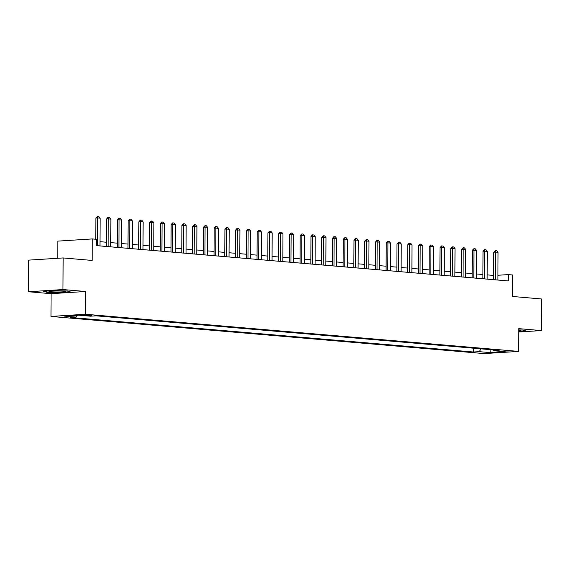 <?xml version="1.0" encoding="UTF-8"?>
<svg xmlns="http://www.w3.org/2000/svg" width="570" height="570" viewBox="0 0 570 570"><rect width="100%" height="100%" fill="white"/><g stroke="black" fill="none" stroke-linecap="round" stroke-linejoin="round"><path stroke-width="0.85" d="M509.416 350.963L502.377 351.127L509.416 350.963M50.965 316.443L484.165 353.592L518.629 351.405L85.436 314.255L50.965 316.443L51.086 293.678L85.55 291.491L62.971 289.553L28.5 291.747L51.086 293.678M28.5 291.747L28.664 260.127L63.135 257.939L92.169 260.433L92.283 238.93L57.812 241.124L57.727 258.281M518.736 332.011L541.336 330.579L541.5 298.965L512.466 296.471L512.572 274.975L508.276 274.605L497.924 275.26M62.971 289.553L63.135 257.939M92.283 238.93L96.587 239.3L96.551 245.627L508.241 280.932L508.276 274.605M83.17 315.281L91.884 315.281L88.949 314.918L83.17 315.281L83.177 314.889M77.37 315.281L76.081 317.098L70.445 317.454L473.528 352.018L473.549 348.199M76.081 317.098L64.467 316.101L78.817 315.189L90.431 316.186L96.066 315.83L499.149 350.393L493.513 350.75L505.127 351.747L490.784 352.659L479.163 351.661L473.528 352.018M85.55 291.491L85.436 314.255M541.336 330.579L518.75 328.641L518.629 351.405M493.663 275.438L487.165 274.882M482.911 274.519L476.413 273.956M472.159 273.593L465.661 273.037M461.401 272.674L454.903 272.111M450.649 271.748L444.151 271.192M439.89 270.828L433.392 270.273M429.139 269.902L422.641 269.346M418.38 268.983L411.882 268.427M407.628 268.064L401.13 267.501M396.877 267.138L390.379 266.582M386.118 266.219L379.62 265.656M375.366 265.292L368.868 264.737M364.608 264.373L358.11 263.817M353.856 263.447L347.358 262.891M343.104 262.528L336.606 261.972M332.346 261.602L325.848 261.046M321.594 260.682L315.096 260.127M310.835 259.763L304.337 259.2M300.084 258.837L293.586 258.281M289.325 257.918L282.827 257.355M278.573 256.992L272.075 256.436M267.822 256.072L261.324 255.517M257.063 255.146L250.565 254.59M246.311 254.227L239.813 253.671M235.553 253.301L229.055 252.745M224.801 252.382L218.303 251.826M214.042 251.463L207.544 250.9M203.291 250.536L196.792 249.981M192.539 249.617L186.041 249.061M181.78 248.691L175.282 248.135M171.029 247.772L164.53 247.216M160.27 246.846L153.772 246.29M149.518 245.927L143.02 245.371M138.767 245.007L132.268 244.445M128.008 244.081L121.51 243.525M117.256 243.162L110.758 242.599M106.497 242.236L99.999 241.68M479.163 351.661L481.158 348.847M492.822 349.852L493.513 350.75M490.784 352.659L490.948 349.688M46.754 292.289L60.249 292.666L70.63 292.011L67.517 290.971L54.022 290.586L43.641 291.242L46.754 292.289L46.754 291.904M518.736 331.548L526.196 331.077L523.082 330.037L518.743 329.909M97.399 245.698L97.541 217.954L95.867 218.061L97.499 216.408L98.788 216.522L100.128 218.175L99.978 245.919M95.753 239.229L95.867 218.061M100.128 218.175L97.541 217.954L97.499 216.408M108.15 246.618L108.3 218.873L106.618 218.98L107.972 217.348L109.547 217.441L110.879 219.094L110.737 246.839M106.476 246.475L106.618 218.98M110.879 219.094L108.3 218.873L108.25 217.334M118.909 247.544L119.052 219.799L117.377 219.906L119.009 218.253L120.299 218.367L121.631 220.02L121.488 247.765M117.235 247.401L117.377 219.906M121.631 220.02L119.052 219.799L119.009 218.253M129.661 248.463L129.81 220.718L128.129 220.825L129.761 219.172L131.05 219.286L132.39 220.939L132.24 248.684M127.986 248.32L128.129 220.825M132.39 220.939L129.81 220.718L129.761 219.172M140.419 249.389L140.562 221.644L138.888 221.751L140.234 220.113L141.809 220.205L143.141 221.865L142.999 249.61M138.738 249.24L138.888 221.751M143.141 221.865L140.562 221.644L140.519 220.098M65.008 291.598A8.244 0.613 -179.7 0 0 65.308 291.341A8.244 0.613 -179.7 0 0 57.848 290.764A8.244 0.613 -179.7 0 0 49.262 291.149A8.244 0.613 -179.7 0 0 48.963 291.256A8.244 0.613 -179.7 0 0 55.368 291.961A8.244 0.613 -179.7 0 0 65.008 291.598M69.896 291.762L60.149 292.382L47.075 292.011L44.602 291.185M518.736 330.892A8.244 0.613 -179.7 0 0 520.873 330.408A8.244 0.613 -179.7 0 0 518.757 330.059A8.244 0.613 -179.7 0 0 518.743 330.059M525.462 330.828L518.736 331.256M151.171 250.308L151.314 222.564L149.639 222.671L151.271 221.018L152.561 221.132L153.9 222.785L153.75 250.529M149.497 250.166L149.639 222.671M153.9 222.785L151.314 222.564L151.271 221.018M161.923 251.228L162.072 223.483L160.391 223.59L161.745 221.958L163.319 222.051L164.652 223.711L164.509 251.456M160.248 251.085L160.391 223.59M164.652 223.711L162.072 223.483L162.03 221.944M172.682 252.154L172.824 224.409L171.15 224.516L172.781 222.863L174.071 222.977L175.403 224.63L175.261 252.375M171.007 252.011L171.15 224.516M175.403 224.63L172.824 224.409L172.781 222.863M183.433 253.073L183.583 225.328L181.901 225.435L183.255 223.803L184.822 223.896L186.162 225.549L186.019 253.294M181.759 252.93L181.901 225.435M186.162 225.549L183.583 225.328L183.533 223.789M194.192 253.999L194.334 226.254L192.66 226.361L194.292 224.708L195.581 224.822L196.914 226.475L196.771 254.22M192.517 253.857L192.66 226.361M196.914 226.475L194.334 226.254L194.292 224.708M204.944 254.918L205.086 227.173L203.412 227.28L205.043 225.627L206.333 225.741L207.672 227.394L207.523 255.139M203.269 254.776L203.412 227.28M207.672 227.394L205.086 227.173L205.043 225.627M215.702 255.845L215.845 228.1L214.17 228.207L215.517 226.568L217.092 226.661L218.424 228.321L218.282 256.065M214.021 255.695L214.17 228.207M218.424 228.321L215.845 228.1L215.802 226.554M226.454 256.764L226.596 229.019L224.922 229.126L226.554 227.473L227.843 227.587L229.183 229.24L229.033 256.985M224.78 256.621L224.922 229.126M229.183 229.24L226.596 229.019L226.554 227.473M237.206 257.69L237.355 229.945L235.674 230.045L237.027 228.413L238.602 228.506L239.934 230.166L239.792 257.911M235.531 257.54L235.674 230.045M239.934 230.166L237.355 229.945L237.305 228.399M247.964 258.609L248.107 230.864L246.432 230.971L248.064 229.318L249.354 229.432L250.686 231.085L250.543 258.83M246.29 258.466L246.432 230.971M250.686 231.085L248.107 230.864L248.064 229.318M258.716 259.528L258.865 231.783L257.184 231.89L258.538 230.259L260.105 230.351L261.445 232.004L261.295 259.749M257.041 259.386L257.184 231.89M261.445 232.004L258.865 231.783L258.816 230.244M269.475 260.454L269.617 232.71L267.943 232.816L269.574 231.163L270.864 231.278L272.196 232.931L272.054 260.675M267.793 260.312L267.943 232.816M272.196 232.931L269.617 232.71L269.574 231.163M280.226 261.373L280.369 233.629L278.694 233.736L280.048 232.104L281.616 232.197L282.955 233.85L282.805 261.594M278.552 261.231L278.694 233.736M282.955 233.85L280.369 233.629L280.326 232.09M290.978 262.3L291.127 234.555L289.453 234.662L291.085 233.009L292.374 233.123L293.707 234.776L293.564 262.521M289.304 262.157L289.453 234.662M293.707 234.776L291.127 234.555L291.085 233.009M301.737 263.219L301.879 235.474L300.205 235.581L301.836 233.928L303.126 234.042L304.466 235.695L304.316 263.44M300.062 263.076L300.205 235.581M304.466 235.695L301.879 235.474L301.836 233.928M312.488 264.145L312.638 236.4L310.956 236.507L312.31 234.869L313.885 234.961L315.217 236.621L315.075 264.366M310.814 263.995L310.956 236.507M315.217 236.621L312.638 236.4L312.588 234.854M323.247 265.064L323.389 237.32L321.715 237.426L323.347 235.773L324.636 235.887L325.969 237.54L325.826 265.285M321.573 264.922L321.715 237.426M325.969 237.54L323.389 237.32L323.347 235.773M333.999 265.983L334.148 238.239L332.467 238.345L333.82 236.714L335.388 236.807L336.728 238.467L336.578 266.211M332.324 265.841L332.467 238.345M336.728 238.467L334.148 238.239L334.098 236.7M344.757 266.91L344.9 239.165L343.226 239.272L344.857 237.619L346.147 237.733L347.479 239.386L347.337 267.131M343.076 266.767L343.226 239.272M347.479 239.386L344.9 239.165L344.857 237.619M355.509 267.829L355.652 240.084L353.977 240.191L355.331 238.559L356.898 238.652L358.238 240.305L358.088 268.05M353.835 267.686L353.977 240.191M358.238 240.305L355.652 240.084L355.609 238.545M366.261 268.755L366.41 241.01L364.729 241.117L366.368 239.464L367.657 239.578L368.99 241.231L368.847 268.976M364.586 268.613L364.729 241.117M368.99 241.231L366.41 241.01L366.368 239.464M377.019 269.674L377.162 241.929L375.488 242.036L376.841 240.405L378.409 240.497L379.748 242.15L379.599 269.895M375.345 269.532L375.488 242.036M379.748 242.15L377.162 241.929L377.119 240.39M387.771 270.6L387.921 242.856L386.239 242.963L387.593 241.324L389.168 241.416L390.5 243.077L390.357 270.821M386.097 270.451L386.239 242.963M390.5 243.077L387.921 242.856L387.871 241.31M398.53 271.519L398.672 243.775L396.998 243.882L398.63 242.229L399.919 242.343L401.251 243.996L401.109 271.74M396.855 271.377L396.998 243.882M401.251 243.996L398.672 243.775L398.63 242.229M409.281 272.446L409.431 244.701L407.75 244.808L409.103 243.169L410.671 243.262L412.01 244.922L411.861 272.667M407.607 272.296L407.75 244.808M412.01 244.922L409.431 244.701L409.381 243.155M420.04 273.365L420.183 245.62L418.508 245.727L420.14 244.074L421.43 244.188L422.762 245.841L422.619 273.586M418.359 273.222L418.508 245.727M422.762 245.841L420.183 245.62L420.14 244.074M430.792 274.284L430.934 246.539L429.26 246.646L430.614 245.014L432.181 245.107L433.521 246.76L433.371 274.505M429.117 274.142L429.26 246.646M433.521 246.76L430.934 246.539L430.892 245M441.543 275.21L441.693 247.465L440.011 247.572L441.643 245.919L442.94 246.033L444.272 247.686L444.13 275.431M439.869 275.068L440.011 247.572M444.272 247.686L441.693 247.465L441.643 245.919M452.302 276.129L452.445 248.385L450.77 248.492L452.124 246.86L453.692 246.953L455.024 248.606L454.881 276.35M450.628 275.987L450.77 248.492M455.024 248.606L452.445 248.385L452.402 246.846M463.054 277.056L463.203 249.311L461.522 249.418L463.154 247.765L464.443 247.879L465.783 249.532L465.633 277.276M461.379 276.913L461.522 249.418M465.783 249.532L463.203 249.311L463.154 247.765M473.812 277.975L473.955 250.23L472.281 250.337L473.912 248.684L475.202 248.798L476.534 250.451L476.392 278.196M472.131 277.832L472.281 250.337M476.534 250.451L473.955 250.23L473.912 248.684M484.564 278.901L484.707 251.156L483.032 251.263L484.386 249.624L485.953 249.717L487.293 251.377L487.143 279.122M482.89 278.751L483.032 251.263M487.293 251.377L484.707 251.156L484.664 249.61M495.316 279.82L495.465 252.075L493.791 252.182L495.423 250.529L496.712 250.643L498.045 252.296L497.902 280.041M493.641 279.678L493.791 252.182M498.045 252.296L495.465 252.075L495.423 250.529M85.065 314.811L85.065 315.445"/></g></svg>
